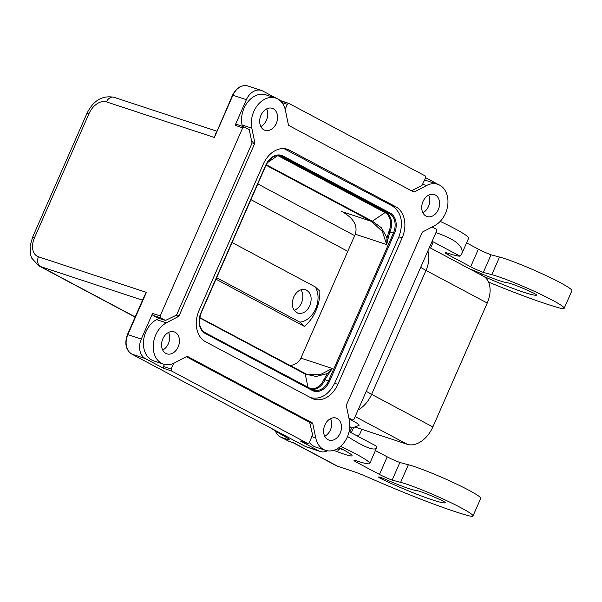 <?xml version="1.0" encoding="UTF-8"?>
<svg xmlns="http://www.w3.org/2000/svg" width="602" height="602" viewBox="0 0 602 602"><rect width="100%" height="100%" fill="white"/><g stroke="black" fill="none" stroke-linecap="round" stroke-linejoin="round"><path stroke-width="0.9" d="M310.399 397.531L310.941 397.719C320.791 399.69 328.745 394.754 334.817 382.895L398.787 237.15C403.799 222.973 401.654 212.566 392.353 205.937L283.948 148.611M300.556 441.115L318.834 450.898A15.434 11.491 108.3 0 0 320.181 451.477A15.434 11.491 108.3 0 0 327.503 450.8M425.704 177.733L436.277 183.362A15.434 11.491 -71.7 0 1 437.677 184.28A22.379 16.66 -71.7 0 1 447.903 203.604A22.379 16.66 -71.7 0 1 434.794 225.539L422.777 231.89A1.543 1.151 108.3 0 0 422.04 232.726L346.526 404.74A1.543 1.151 108.3 0 0 346.391 405.891L349.341 420.204A22.379 16.66 108.3 0 1 343.652 443.125A22.379 16.66 108.3 0 1 325.531 450.326A22.379 16.66 108.3 0 1 315.741 437.94L312.784 423.627A1.543 1.151 108.3 0 0 312.242 422.83L187.561 356.482A1.543 1.151 108.3 0 0 187.425 356.429A1.543 1.151 108.3 0 0 186.658 356.512L174.64 362.855A22.379 16.66 -71.7 0 1 163.503 364.105A22.379 16.66 -71.7 0 1 153.277 344.78A22.379 16.66 -71.7 0 1 166.385 322.845L178.403 316.502A1.543 1.151 -71.7 0 0 179.14 315.666L254.646 143.652A1.543 1.151 -71.7 0 0 254.789 142.493L251.832 128.181A22.379 16.66 108.3 0 1 257.528 105.267A22.379 16.66 108.3 0 1 275.648 98.058A22.379 16.66 108.3 0 1 285.438 110.444L288.388 124.757A1.543 1.151 -71.7 0 0 288.93 125.555L413.619 191.903A1.543 1.151 -71.7 0 0 413.755 191.963A1.543 1.151 -71.7 0 0 414.522 191.872L426.54 185.529A22.379 16.66 -71.7 0 1 437.677 184.287L427.887 181.059A22.379 16.66 -71.7 0 0 424.523 180.442M432.123 226.954L436.209 229.121L436.608 231.078L354.089 419.052L352.599 419.985L348.897 418.029M300.413 441.085L307.931 443.546L309.436 442.628L312.558 434.659L309.639 422.326L186.311 356.7M232.094 242.516L315.26 286.913L319.843 291.18A35.33 26.089 -71.7 0 1 304.394 326.389L215.99 279.193M304.394 326.389L299.811 322.115L216.645 277.718M290.089 365.647C295.431 364.609 299.028 362.103 300.902 358.13L355.293 234.216C357.799 226.006 353.908 218.774 343.614 212.514L345.721 213.74M158.243 318.165L152.938 315.403L152.539 313.454L141.297 339.054A15.434 11.491 108.3 0 0 145.323 358.566L163.879 368.447L163.481 366.49L164.414 364.368M157.942 318.067L165.505 320.437L160.568 317.811L152.938 315.403M358.077 409.977A24.697 16.359 118 0 0 371.607 394.355L426.005 270.441A24.697 16.359 -62 0 0 427.871 250.981M429.422 247.46L483.18 276.07A24.697 16.359 118 0 1 487.244 303.032L432.853 426.946A24.697 16.359 -62 0 1 407.298 444.306L354.789 426.991M315.26 286.913A21.22 15.675 -71.7 0 1 315.659 308.849A21.22 15.675 -71.7 0 1 299.811 322.115M173.624 363.352L171.134 369.034L171.532 370.982L307.795 443.493L300.278 441.025M199.661 317.909L305.237 374.09L316.095 376.468L327.458 373.549L328.331 374.376L332.274 368.477L327.458 373.549L324.004 379.388L324.997 379.779L328.331 374.376M277.808 155.557A14.982 11.152 108.3 0 1 277.823 155.572L384.994 212.596L372.36 221.19L381.375 227.774L387.011 237.873L388.245 237.888L386.672 244.562L387.011 237.873L388.907 231.537L389.893 231.928L388.245 237.888M304.913 373.541L306.358 374.113L320.302 374.617L332.274 368.477L300.902 358.13M352.599 419.985L349.07 418.872A25.081 2.13 23.7 0 1 352.065 420.414A25.081 2.13 23.7 0 1 358.973 425.381L351.478 428.263M165.505 320.437L176.1 315.297L176.83 314.455L252.042 143.133L249.258 129.641L244.194 126.962L242.681 127.88L160.162 315.862L160.568 317.811M142.523 300.195L40.477 266.535A7.713 5.742 108.3 0 1 38.46 256.783L146.384 292.376L143.825 297.23M309.834 305.741C306.772 311.723 302.776 314.191 297.862 313.138C292.406 310.293 291.007 304.943 293.641 297.095C296.711 291.112 300.699 288.644 305.613 289.697C311.068 292.542 312.476 297.892 309.834 305.741M276.912 98.562L262.765 91.03A15.434 11.491 -71.7 0 0 261.418 90.45A15.434 11.491 -71.7 0 0 246.376 99.676L235.134 125.284L236.654 124.366L244.194 126.962M349.807 426.63A19.294 1.64 23.7 0 1 351.508 428.203L349.837 432.01M337.489 448.618A16.593 1.407 23.7 0 1 338.994 449.995A16.593 1.407 23.7 0 1 335.818 449.498M141.297 339.054L127.835 334.614L146.384 292.376L144.533 295.62L127.443 334.539L127.835 334.614A15.434 11.491 108.3 0 0 131.861 354.126L305.38 446.466A15.434 11.491 108.3 0 0 306.727 447.038L305.274 446.413A1.543 1.023 118 0 1 305.176 446.353M300.925 289.78A12.349 9.188 -71.7 0 1 301.467 302.979A12.349 9.188 -71.7 0 1 294.152 310.286M285.16 109.271L287.342 104.312L288.975 103.446L425.238 175.95L425.637 177.906L421.912 185.551L411.467 190.751M135.179 316.93L40.477 266.535A24.697 16.359 118 0 1 38.769 265.806L31.718 258.138L30.597 254.917L30.1 246.165L32.531 237.354A7.713 0.655 23.7 0 1 34.495 237.745L88.893 113.831A16.976 11.242 -62 0 1 106.456 101.888L214.372 137.482L232.522 95.161L232.914 95.244L214.372 137.482L215.983 132.854M278.267 99.277L281.254 100.873M205.049 332.613L312.114 389.584A0.775 0.512 118 0 1 312.295 390.45L205.124 333.418A16.209 12.063 -71.7 0 1 200.902 312.935L265.798 165.083L371.487 221.37L382.345 231.439L386.672 244.562L355.293 234.216M431.672 242.32A19.294 1.64 23.7 0 1 432.635 243.389L430.581 248.077M244.066 126.924L236.654 124.366M288.704 103.356L280.427 100.933M347.535 436.495C364.383 447.218 374.053 451.048 376.528 447.993L376.611 446.255L349.107 431.619M375.407 450.559L387.214 456.843A11.573 0.986 -156.3 0 0 399.871 462.509L408.359 464.744A42.441 3.604 -156.3 0 1 452.794 482.307A42.441 3.604 -156.3 0 1 480.727 498.381L472.999 515.989A42.441 3.604 -156.3 0 0 445.066 499.908A42.441 3.604 -156.3 0 0 400.631 482.345L392.15 480.11L399.871 462.509M333.696 450.311A30.868 2.619 -156.3 0 0 352.065 455.737A30.868 2.619 -156.3 0 0 343.373 449.784A30.868 2.619 -156.3 0 0 339.077 447.572M441.048 500.134A20.837 1.768 -156.3 0 0 416.012 490.434A33.185 2.814 23.7 0 1 385.325 479.282A7.713 0.655 -156.3 0 0 378.545 477.017A7.713 0.655 -156.3 0 0 381.638 478.981A25.465 2.16 -156.3 0 0 389.629 482.789A53.939 4.575 -156.3 0 0 445.495 502.836A7.713 0.655 -156.3 0 0 445.555 502.79A7.713 0.655 -156.3 0 0 441.048 500.134M293.197 442.748L336.3 465.685A21.604 14.313 -62 0 0 337.797 466.324L352.825 471.283A23.147 1.964 -156.3 0 1 369.071 477.695A121.928 10.347 23.7 0 0 462.93 514.1A134.968 11.453 23.7 0 0 468.002 515.598A42.441 3.604 -156.3 0 0 472.999 515.989M376.528 447.993L369.726 463.495A50.162 4.259 -156.3 0 1 356.971 460.981A11.573 0.986 -156.3 0 0 354.029 460.402A11.573 0.986 -156.3 0 0 357.287 462.637L379.486 474.444A11.573 0.986 -156.3 0 0 392.15 480.11M369.726 463.495A50.162 4.259 -156.3 0 0 340.627 446.33M271.547 428.473A121.928 10.347 -156.3 0 0 286.409 437.443A13.891 1.181 -156.3 0 1 289.148 439.483A13.891 1.181 -156.3 0 1 285.611 438.79L286.243 437.353M275.4 430.957A21.604 14.313 -62 0 0 280.374 436.917A21.604 14.313 -62 0 0 281.871 437.556L285.611 438.79M381.638 478.981L382.082 477.965M389.629 482.789L390.231 481.404M483.85 276.453A53.939 4.575 -156.3 0 0 536.668 295.138A7.713 0.655 -156.3 0 0 536.728 295.093A7.713 0.655 -156.3 0 0 532.221 292.437A20.837 1.768 -156.3 0 0 507.185 282.737A33.185 2.814 23.7 0 1 476.491 271.585A7.713 0.655 -156.3 0 0 470.666 269.41M466.573 242.869L478.379 249.153A11.573 0.986 -156.3 0 0 491.044 254.812L499.532 257.054A42.441 3.604 -156.3 0 1 543.967 274.61A42.441 3.604 -156.3 0 1 571.9 290.691L564.172 308.292A42.441 3.604 -156.3 0 1 559.168 307.9A134.968 11.453 23.7 0 1 554.103 306.403A121.928 10.347 23.7 0 1 488.538 282.075M564.172 308.292A42.441 3.604 -156.3 0 0 536.239 292.211A42.441 3.604 -156.3 0 0 491.804 274.655L483.316 272.42L491.044 254.812M432.123 241.297L460.056 256.159A50.162 4.259 -156.3 0 1 448.144 253.284A11.573 0.986 -156.3 0 0 445.202 252.705A11.573 0.986 -156.3 0 0 448.46 254.939L470.659 266.754A11.573 0.986 -156.3 0 0 483.316 272.42M480.908 274.851L481.404 273.707M435.938 232.605C455.24 239.227 463.871 246.256 461.824 253.69L468.627 238.196A50.162 4.259 -156.3 0 0 440.228 221.37M289.291 441.447L293.911 442.974L337.797 466.324M461.824 253.69L460.056 256.159M356.994 435.818L359.507 434.659M293.257 442.756L293.911 442.974M473.074 270.682L473.255 270.275M275.648 98.058L265.858 94.83A22.379 16.66 108.3 0 0 247.738 102.039A22.379 16.66 108.3 0 0 242.042 124.953L251.832 128.181M242.328 126.315L242.042 124.953M163.503 364.105L153.713 360.876A22.379 16.66 -71.7 0 1 143.487 341.552A22.379 16.66 -71.7 0 1 156.595 319.617L158.92 318.39M309.458 442.575A22.379 16.66 108.3 0 0 315.741 447.098L325.531 450.326M289.547 150.199L395.695 206.689A24.697 18.384 -71.7 0 1 402.136 237.903L337.85 384.347A24.697 18.384 -71.7 0 1 313.785 399.111A24.697 18.384 -71.7 0 1 311.633 398.185L205.485 341.703A24.697 18.384 -71.7 0 1 199.044 310.481L263.322 164.037A24.697 18.384 -71.7 0 1 287.387 149.281A24.697 18.384 -71.7 0 1 289.547 150.199L285.107 148.739M168.522 332.424A11.573 8.616 -71.7 0 1 168.379 343.697A11.573 8.616 -71.7 0 1 162.713 350.048M178.162 346.925A11.573 8.616 -71.7 0 1 166.882 353.841A11.573 8.616 -71.7 0 1 162.856 338.775A11.573 8.616 -71.7 0 1 174.136 331.86A11.573 8.616 -71.7 0 1 178.162 346.925M260.982 115.238A11.573 8.616 108.3 0 0 265.008 130.31A11.573 8.616 108.3 0 0 276.288 123.387A11.573 8.616 108.3 0 0 272.262 108.322A11.573 8.616 108.3 0 0 260.982 115.238M340.198 433.147A11.573 8.616 108.3 0 0 336.164 418.081A11.573 8.616 108.3 0 0 324.884 424.997A11.573 8.616 108.3 0 0 328.918 440.07A11.573 8.616 108.3 0 0 340.198 433.147M423.01 201.467A11.573 8.616 -71.7 0 1 434.29 194.544A11.573 8.616 -71.7 0 1 438.324 209.609A11.573 8.616 -71.7 0 1 427.044 216.532A11.573 8.616 -71.7 0 1 423.01 201.467M260.839 126.51A11.573 8.616 108.3 0 0 266.505 120.159A11.573 8.616 108.3 0 0 266.648 108.894M428.677 195.116A11.573 8.616 -71.7 0 1 428.534 206.381A11.573 8.616 -71.7 0 1 422.867 212.732M324.741 436.269A11.573 8.616 108.3 0 0 330.408 429.918A11.573 8.616 108.3 0 0 330.551 418.646M318.834 450.898L305.38 446.466A1.543 1.023 118 0 1 305.274 446.413L131.755 354.081A1.543 1.023 118 0 1 131.642 354.006M487.244 303.032L426.005 270.441A77.169 6.547 23.7 0 1 420.678 267.371M366.279 391.285A77.169 6.547 23.7 0 0 371.607 394.355L432.853 426.946M265.798 165.083A16.209 12.063 108.3 0 1 283.008 156.001L390.179 213.033A16.209 12.063 -71.7 0 1 394.408 233.516L329.505 381.367A16.209 12.063 108.3 0 1 312.295 390.45M205.124 333.418A0.775 0.512 -62 0 0 204.943 332.552M312.212 389.637A15.434 11.491 108.3 0 0 313.461 390.164A15.434 11.491 108.3 0 0 328.504 380.938L329.505 381.367M306.358 374.113L199.721 317.563L304.732 373.443M279.463 155.64L282.21 156.543L389.381 213.575A15.434 11.491 -71.7 0 1 393.407 233.087L328.504 380.938L324.997 379.779A15.434 11.491 -71.7 0 1 311.761 389.389M324.004 379.388A14.982 11.152 -71.7 0 1 310.218 388.568M145.323 358.566L131.861 354.126A1.543 1.023 118 0 1 131.755 354.081C125.773 349.988 124.336 343.479 127.443 334.539M277.846 155.557A1.543 1.023 118 0 0 277.823 155.572L267.356 162.683M163.481 366.49L171.134 369.034M279.087 155.594L385.867 212.416A15.434 11.491 108.3 0 1 389.893 231.928L394.408 233.516M352.456 419.918L349.062 418.849M355.18 416.576L407.298 444.306M200.902 312.935L201.113 313.085C198.05 322.326 199.345 328.82 204.996 332.582L313.461 390.164M308.013 387.395L305.237 374.09M32.531 237.354L86.929 113.439A7.713 0.655 23.7 0 1 88.893 113.831M242.681 127.88L235.134 125.284M246.376 99.676L232.914 95.244A15.434 11.491 -71.7 0 1 247.956 86.011C241.62 84.536 236.481 87.583 232.522 95.161M38.46 256.783A16.976 11.242 118 0 1 34.495 237.745M160.162 315.862L152.539 313.454M163.879 368.447L171.532 370.982M250.914 199.638L347.775 251.343M388.907 231.537A14.982 11.152 108.3 0 0 384.994 212.596A1.543 1.023 118 0 1 385.867 212.416L389.381 213.575A0.775 0.512 -62 0 0 390.179 213.033M283.008 156.001A0.775 0.512 118 0 1 282.21 156.543A15.434 11.491 108.3 0 0 280.863 155.971C275.099 154.481 270.147 157.573 266.016 165.234L201.113 313.085M257.806 183.934L354.668 235.645M266.25 164.722L372.36 221.19L371.487 221.37L341.394 211.445M106.456 101.888A7.713 5.742 -71.7 0 1 113.974 97.276L216.72 131.161M287.342 104.312L281.864 102.49M281.871 437.556L289.02 441.356L280.374 436.917M448.46 254.939L449.054 253.585M470.659 266.754L478.379 249.153M491.804 274.655L499.532 257.054M353.66 427.428L351.305 432.785M400.631 482.345L408.359 464.744M357.287 462.637L357.881 461.275M379.486 474.444L387.214 456.843M307.9 421.4L312.242 422.83M310.03 422.724L312.784 423.627M312.032 436.721L315.741 437.94M414.522 191.872L412.001 191.045M395.695 206.689L390.615 205.011M402.136 237.903L398.923 236.849M176.619 314.831L179.14 315.666M252.148 142.825L254.646 143.652M337.85 384.347L334.637 383.286M252.103 141.613L254.789 142.493M175.581 315.568L178.403 316.502M156.595 319.617L166.385 322.845M422.83 184.31L426.54 185.529M339.648 448.498A30.868 2.619 -156.3 0 0 343.772 449.995M284.738 148.86L284.046 148.619M320.181 451.477L306.727 447.038M339.882 447.978L338.994 449.995M38.769 265.806L135.111 317.073M86.929 113.439C93.235 100.579 102.257 95.191 113.974 97.276M261.418 90.45L247.956 86.011M310.941 397.719L310.459 397.561M158.093 318.127L165.648 320.497M288.847 103.386L281.187 100.85M287.523 440.717L293.58 442.876M361.862 429.324L359.469 434.787"/></g></svg>
